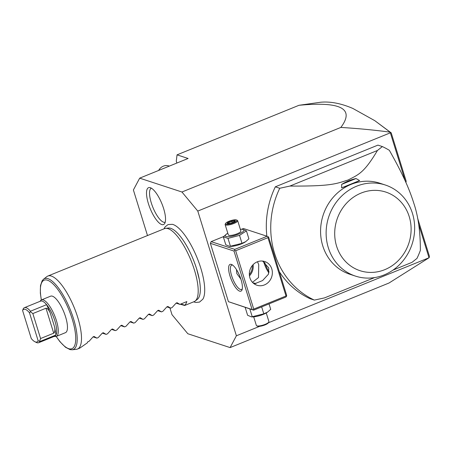 <?xml version="1.0" encoding="UTF-8"?>
<svg xmlns="http://www.w3.org/2000/svg" width="452" height="452" viewBox="0 0 452 452"><rect width="100%" height="100%" fill="white"/><g stroke="black" fill="none" stroke-linecap="round" stroke-linejoin="round"><path stroke-width="0.68" d="M169.89 307.874L171.992 314.677L187.84 333.745L230.102 347.594L236.39 335.785L197.79 211.073L181.941 192.01L139.679 178.156L133.391 189.97L147.499 235.548M193.62 301.851L195.727 302.461L199.513 302.094L202.818 299.218A41.448 13.21 -112.1 0 0 200.773 268.081A41.448 13.21 -112.1 0 0 172.387 224.328L168.008 224.576L165.042 226.955L163.957 228.859M148.397 203.62A19.899 6.339 67.9 0 1 149.81 187.569A19.899 6.339 67.9 0 1 163.647 208.621A19.899 6.339 67.9 0 1 164.511 223.74A19.899 6.339 67.9 0 1 148.397 203.62M268.415 322.768L429.044 257.753L389.014 283.014L230.102 347.594M236.39 335.785L259.708 326.31M197.79 211.073L390.353 132.82L390.166 132.165C375.075 130.103 358.634 128.526 340.848 127.43C354.927 108.706 340.977 101.327 298.998 105.288L177.043 154.85L176.28 161.149L176.868 163.042M177.043 154.85L188.111 158.477L139.679 178.156M298.998 105.288L320.717 102.225C330.48 101.35 341.203 103.435 352.893 108.469L374.804 120.678L390.166 132.165M405.952 182.58L406.162 181.167L391.206 132.848L374.804 120.678M390.353 132.82L405.308 181.145M418.659 224.277L428.954 257.527M252.069 309.417L234.012 251.069L210.366 243.317L228.424 301.665L253.6 310.162L285.884 297.043L286.528 296.28L286.664 295.359L268.601 237.012L267.075 236.266L234.786 249.385L234.65 250.312L235.667 250.764L253.73 309.111L253.086 309.869L228.424 301.665M267.075 236.266L243.43 228.514L241.554 229.277M223.57 236.582L211.14 241.634L210.366 243.317M392.98 270.121L412.054 262.318L416.976 258.397A84.038 76.908 108.1 0 0 420.349 250.419C420.422 232.158 418.258 216.457 413.851 203.321C409.111 188.348 402.698 173.947 389.37 150.33A84.038 76.908 108.1 0 0 382.358 146.572L377.928 145.12L275.313 186.823A84.038 76.908 108.1 0 0 266.861 236.193M279.347 271.725A84.038 76.908 108.1 0 0 309.925 298.648L314.36 300.1L324.508 297.896L374.651 277.579M181.941 192.01L340.848 127.43M390.483 132.408L391.206 132.848M429.219 257.55L429.4 256.233L417.591 218.079M241.029 279.585A14.447 4.605 67.9 0 1 242.052 289.788A14.447 4.605 67.9 0 1 236.594 288.777A14.447 4.605 67.9 0 1 229.961 275.957A14.447 4.605 67.9 0 1 231.808 264.584A14.447 4.605 67.9 0 1 241.029 279.585M234.012 251.069L234.65 250.312M234.786 249.385L211.14 241.634M227.808 233.204A9.769 2.413 -17.2 0 0 226.921 233.757L223.333 236.842L225.797 244.798L229.689 246.397L230.831 246.391A9.769 2.413 -17.2 0 0 241.362 243.922A9.769 2.413 -17.2 0 0 245.306 241.91A9.769 2.413 -17.2 0 0 245.543 241.747M264.714 262.403A14.447 4.605 -112.1 0 0 269.093 271.872M253.6 310.162L253.086 309.869M253.73 309.111L286.014 295.992L267.951 237.645L268.092 236.724M267.951 237.645L235.667 250.764M249.888 277.827A12.475 11.413 -71.9 0 1 252.809 264.968A12.475 11.413 -71.9 0 1 264.725 261.527A12.475 11.413 -71.9 0 1 271.793 268.929A12.475 11.413 -71.9 0 1 268.872 281.788A12.475 11.413 -71.9 0 1 256.956 285.235A12.475 11.413 -71.9 0 1 249.888 277.827M286.014 295.992L286.528 296.28M254.278 283.907L262.578 280.568L268.454 274.2L268.776 267.94L262.589 261.064M242.278 288.885A13.131 4.187 67.9 0 1 241.594 289.466A13.131 4.187 67.9 0 1 231.616 275.652A13.131 4.187 67.9 0 1 231.706 265.138A13.131 4.187 67.9 0 1 232.599 265.07M240.871 279.076L236.803 273.545L236.486 269.607M257.504 261.736L258.713 264.64L258.51 277.562L252.453 282.325M263.646 261.668A13.131 4.187 -112.1 0 0 263.9 262.533A13.131 4.187 -112.1 0 0 268.895 272.872M252.95 282.833L256.024 283.523M253.12 264.64A12.475 11.413 -71.9 0 1 249.442 275.85M240.379 278.686A11.763 10.769 108.1 0 0 240.746 278.703M249.329 274.635A11.763 10.769 108.1 0 0 252.306 265.556M255.855 283.573L255.544 283.421A5.255 1.299 -17.2 0 0 253.493 283.314M245.176 307.4L247.623 315.298L251.515 316.897L263.815 313.835L261.663 306.885M252.267 316.824L249.82 308.925M251.515 316.897L252.651 316.892A9.769 2.413 -17.2 0 0 263.183 314.422A9.769 2.413 -17.2 0 0 267.132 312.411A9.769 2.413 -17.2 0 0 267.369 312.242M263.815 313.835L267.629 312.072L270.714 309.326L269.036 303.891M266.245 312.959L268.912 321.587A6.565 1.622 162.8 0 1 268.827 322.044A6.565 1.622 162.8 0 1 265.154 324.35A6.565 1.622 -17.2 0 1 256.696 325.802L257.482 326.18A5.91 1.458 -17.2 0 0 265.092 324.875A5.91 1.458 162.8 0 0 268.398 322.801L268.827 322.044M253.696 316.841L256.369 325.468A6.565 1.622 -17.2 0 0 256.696 325.802M229.689 246.397L241.995 243.334L245.809 241.571L248.894 238.825L246.43 230.87L242.538 229.271L241.396 229.277A9.769 2.413 -17.2 0 0 240.351 229.322M241.995 243.334L239.532 235.379L246.43 230.87M230.447 246.323L227.983 238.368L239.532 235.379M223.333 236.842L227.983 238.368M226.921 233.757A9.769 2.413 -17.2 0 0 227.379 236.656A9.769 2.413 -17.2 0 0 238.351 234.198A9.769 2.413 -17.2 0 0 241.396 229.277M237.684 220.695A6.565 1.622 -17.2 0 1 233.927 223.463A6.565 1.622 162.8 0 1 225.136 224.582L228.339 234.91A6.565 1.622 -17.2 0 0 237.125 233.797A6.565 1.622 -17.2 0 0 240.882 231.028L237.684 220.695A6.565 1.622 -17.2 0 0 237.351 220.367L236.571 219.988A5.91 1.458 -17.2 0 0 228.961 221.288A5.91 1.458 162.8 0 0 225.655 223.367A5.91 1.458 162.8 0 0 227.706 224.243A5.91 1.458 162.8 0 0 233.486 222.774A5.91 1.458 -17.2 0 0 236.571 219.988M225.136 224.582A6.565 1.622 162.8 0 1 225.226 224.119L225.655 223.367M230.723 223.367L234.814 221.706L235.311 220.367L231.723 220.695L227.633 222.356L227.13 223.695L230.723 223.367L231 223.768M227.13 223.695L227.582 223.655M227.633 222.356L228.424 222.926L228.187 223.565M231.723 220.695L231.831 221.536L228.424 222.926L228.61 223.525M235.311 220.367L234.825 221.271M232.204 222.74L231.831 221.536L234.678 221.282M275.313 186.823L279.743 188.275A84.038 76.908 108.1 0 0 274.562 253.323A84.038 76.908 108.1 0 0 314.36 300.1M382.358 146.572L377.437 150.488L289.89 186.066L279.743 188.275M341.684 184.371L356.04 178.534A51.212 46.867 108.1 0 0 341.684 184.371L341.639 187.862L351.114 184.376A47.929 43.861 -71.9 0 1 379.776 183.196L385.319 185.015A47.929 43.861 -71.9 0 1 412.8 214.542A47.929 43.861 108.1 0 1 400.856 263.29A47.929 43.861 108.1 0 1 355.464 276.104A47.929 43.861 108.1 0 1 328.305 247.662A47.929 43.861 -71.9 0 1 339.537 198.247A47.929 43.861 -71.9 0 1 385.319 185.015M355.464 276.104L349.916 274.285A47.929 43.861 -71.9 0 1 322.756 245.843A47.929 43.861 -71.9 0 1 351.114 184.376L359.6 180.563L341.639 187.862M377.437 150.488C363.916 173.223 358.34 174.687 348.085 179.998C335.955 183.783 331.695 186.314 289.89 186.066M359.6 180.563L356.04 178.534M409.229 216.621A41.364 37.849 108.1 0 0 361.052 193.094A41.364 37.849 108.1 0 0 336.582 246.142A41.364 37.849 108.1 0 0 384.759 269.669A41.364 37.849 108.1 0 0 409.229 216.621M169.336 166.104L168.828 165.935A9.193 8.413 108.1 0 0 167.72 165.664A9.193 8.413 108.1 0 0 158.663 170.444M180.28 304.241L184.687 305.479L194.185 301.62A39.392 12.554 -112.1 0 0 195.174 301.043A39.392 12.554 -112.1 0 0 194.45 270.07A39.392 12.554 -112.1 0 0 165.635 228.35L168.398 228.051A38.629 12.311 67.9 0 1 183.58 240.854A38.629 12.311 67.9 0 1 196.654 268.963M196.671 269.008A38.629 12.311 67.9 0 1 199.315 279.568A38.629 12.311 67.9 0 1 197.366 299.337L195.174 301.043M165.635 228.35A39.392 12.554 -112.1 0 0 164.522 228.627L47.833 276.053A39.392 12.554 -112.1 0 0 46.844 276.624L43.55 279.2A38.245 12.187 -112.1 0 1 73.563 318.875A38.245 12.187 -112.1 0 1 72.23 349.775L70.116 349.633L65.483 347.255L59.946 341.701L56.138 336.452M72.23 349.775L76.388 349.317A39.392 12.554 -112.1 0 0 77.495 349.04A39.392 12.554 -112.1 0 0 77.755 317.496A39.392 12.554 -112.1 0 0 47.833 276.053M41.46 299.902L50.635 296.173A19.696 6.277 67.9 0 1 65.596 316.897A19.696 6.277 67.9 0 1 65.467 332.666L56.291 336.401A19.696 6.277 -112.1 0 0 56.421 320.626A19.696 6.277 67.9 0 0 41.46 299.902A19.696 6.277 67.9 0 0 40.471 300.71L40.008 301.343M184.687 305.479L184.704 305.247A39.392 12.554 -112.1 0 0 186.834 301.574L179.919 304.388L177.077 302.721L176.099 303.122L172.071 307.575L170.692 308.134L167.85 306.473L166.873 306.868L162.844 311.326L161.471 311.886L158.624 310.219L157.646 310.62L153.623 315.072L152.245 315.632L149.403 313.971L148.425 314.366L144.397 318.824L143.018 319.383L140.176 317.716L139.199 318.118L135.171 322.57L133.798 323.129L130.95 321.468L129.973 321.864L125.95 326.321L124.571 326.881L121.729 325.214L120.752 325.615L116.723 330.067L115.345 330.627L112.503 328.966L111.525 329.361L107.497 333.819L106.124 334.378L103.276 332.712L102.299 333.113L98.276 337.565L96.897 338.124L94.056 336.463L93.078 336.859L89.05 341.316L87.671 341.876A39.392 12.554 -112.1 0 1 87.332 342.859L79.846 348.085L77.495 349.04M96.897 338.124L93.067 336.87M106.124 334.378L102.293 333.124M115.345 330.627L111.514 329.372M124.571 326.881L120.74 325.626M133.798 323.129L129.967 321.875M143.018 319.383L139.188 318.129M152.245 315.632L148.414 314.377M161.471 311.886L157.641 310.631M170.692 308.134L166.861 306.88M179.919 304.388L176.088 303.134M180.885 303.993L184.704 305.247M54.246 336.378L55.02 336.508A19.696 6.277 -112.1 0 0 56.291 336.401M22.6 310.535L23.216 308.852A18.911 6.029 67.9 0 1 24.414 307.682L40.556 301.122A18.911 6.029 67.9 0 1 46.607 304.665A18.911 6.029 67.9 0 1 54.918 321.01A18.911 6.029 67.9 0 1 55.991 334.983A18.911 6.029 -112.1 0 1 54.794 336.158L38.652 342.718A18.911 6.029 67.9 0 1 36.358 342.458L34.872 341.729A17.594 5.605 -112.1 0 0 38.154 340.797L29.487 312.795A17.594 5.605 -112.1 0 0 22.6 310.535L31.267 338.542A17.594 5.605 -112.1 0 0 34.872 341.729M24.414 307.682A18.911 6.029 67.9 0 1 30.459 311.23L46.607 304.665L50.291 313.078L54.715 327.367L55.991 334.983L39.844 341.542A18.911 6.029 67.9 0 1 38.652 342.718M54.715 327.367C55.121 330.491 54.788 332.435 53.72 333.192L40.573 338.537L32.843 313.564L45.991 308.219C47.257 308.106 48.692 309.722 50.291 313.078M40.573 338.537L39.561 341.3L39.844 341.542M39.561 341.3L38.154 340.797M30.459 311.23L30.397 311.699L32.843 313.564M30.397 311.699L29.487 312.795M151.352 188.173A18.385 5.859 -112.1 0 0 151.284 202.875A18.385 5.859 -112.1 0 0 165.189 222.237M56.229 336.424A36.979 11.786 -112.1 0 0 73.439 347.639A36.979 11.786 -112.1 0 0 72.218 319.067A36.979 11.786 -112.1 0 0 49.675 281.263A36.979 11.786 -112.1 0 0 41.398 299.93M45.991 308.219L53.72 333.192M267.132 312.411L267.629 312.072M245.306 241.91L245.809 241.571M230.752 223.333L234.661 221.74M227.362 223.638L230.757 223.328M234.407 222.005L234.842 220.847M199.315 279.568L196.66 268.985C193.32 258.431 188.959 249.052 183.58 240.854M41.313 299.97L40.341 293.077L40.488 285.613L42.132 280.782L43.55 279.2"/></g></svg>
